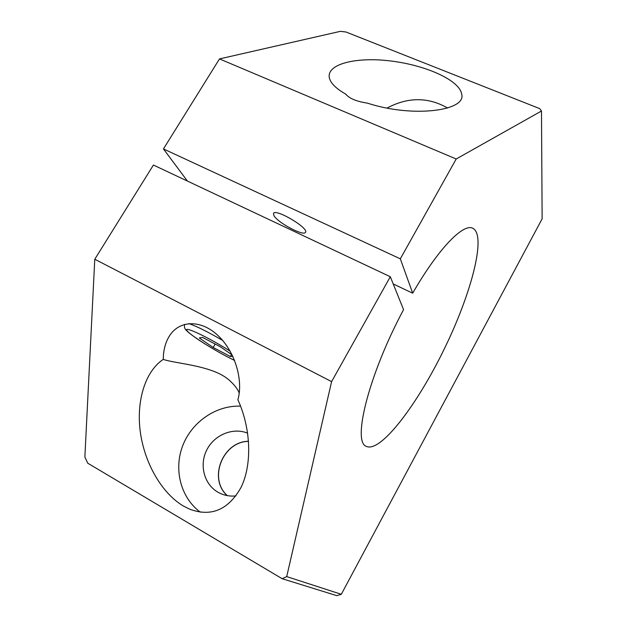 <?xml version="1.0" encoding="UTF-8"?>
<svg xmlns="http://www.w3.org/2000/svg" width="627" height="627" viewBox="0 0 627 627"><rect width="100%" height="100%" fill="white"/><g stroke="black" fill="none" stroke-linecap="round" stroke-linejoin="round"><path stroke-width="0.94" d="M232.852 356.379L230.375 356.52L213.188 347.476L199.3 337.977L202.505 337.397L220.187 346.676L232.147 354.913M213.188 347.476L215.194 344.058M230.375 356.52L231.551 354.506M367.398 103.134C356.395 101.433 349.184 98.431 345.767 94.121C336.965 89.152 331.628 84.19 329.747 79.237C324.355 64.126 356.308 56.446 391.413 61.07C426.525 65.427 459.52 80.428 461.644 94.011C466.997 110.76 413.201 118.111 367.398 103.134M273.952 215.657L273.497 213.423C275.418 208.188 309.142 228.118 305.474 232.311C303.907 236.606 277.761 222.765 273.952 215.657M286.711 576.605L331.605 381.624L390.307 276.734L403.569 309.652C368.668 374.727 352.037 442.301 366.403 446.393C380.605 453.062 417.182 404.752 444.088 349.333C471.214 294.016 486.826 235.329 472.797 228.252C463.384 223.063 438.398 248.464 412.684 293.177L400.324 258.833L456.197 158.999L219.489 58.914L340.328 31.35L345.994 32.008L539.682 108.612L541.485 111.01L542.136 218.807L341.307 594.294L286.711 576.605L282.134 578.697L336.77 595.65L341.307 594.294M456.197 158.999L541.485 111.01M240.596 406.163C216.362 405.152 192.105 421.61 182.833 445.413C173.483 469.168 180.552 497.564 200.303 512.157M247.673 433.186C233.032 427.152 214.458 434.73 206.855 449.794C199.08 464.764 203.987 484.24 217.922 492.187L219.16 492.861C224.38 495.502 229.984 496.521 235.964 495.918M163.224 359.404L163.514 354.098C164.211 347.483 166.022 341.691 168.961 336.723C178.436 320.46 200.029 319.088 217.303 334.896C234.655 350.54 243.629 379.837 237.892 399.744C251.356 429.33 251.999 465.148 241.042 487.398C228.283 510.01 211.072 517.228 189.417 509.069L183.28 505.958C162.722 493.778 145.574 465.359 140.66 434.346C135.777 403.412 144.249 372.062 163.224 359.404C176.924 364.005 214.896 365.541 230.634 381.498C235.203 385.785 238.064 389.673 239.216 393.176M248.551 441.267C222.875 441.439 207.937 478.432 227.146 495.589M227.311 495.62C208.015 478.566 222.891 441.518 248.558 441.353M447.615 108.016C428.108 96.911 407.918 96.934 387.039 108.071M282.134 578.697L87.772 463.22L84.864 457.02L94.779 259.241L331.605 381.624M390.307 276.734L153.427 165.034L94.779 259.241M219.489 58.914L163.451 148.928L187.426 181.07M163.451 148.928L400.324 258.833M393.215 283.96L412.684 293.177M222.64 340.422C207.529 331.675 196.251 326.064 188.79 323.587M234.592 360.4C217.412 352.35 189.738 335.069 186.924 330.523C183.155 325.421 209.355 337.812 230.14 351.144M184.604 324.355C184.079 327.082 184.769 329.199 186.681 330.695C187.222 331.346 190.177 334.12 199.237 340.289C211.934 348.479 223.729 355.195 234.608 360.447"/></g></svg>

